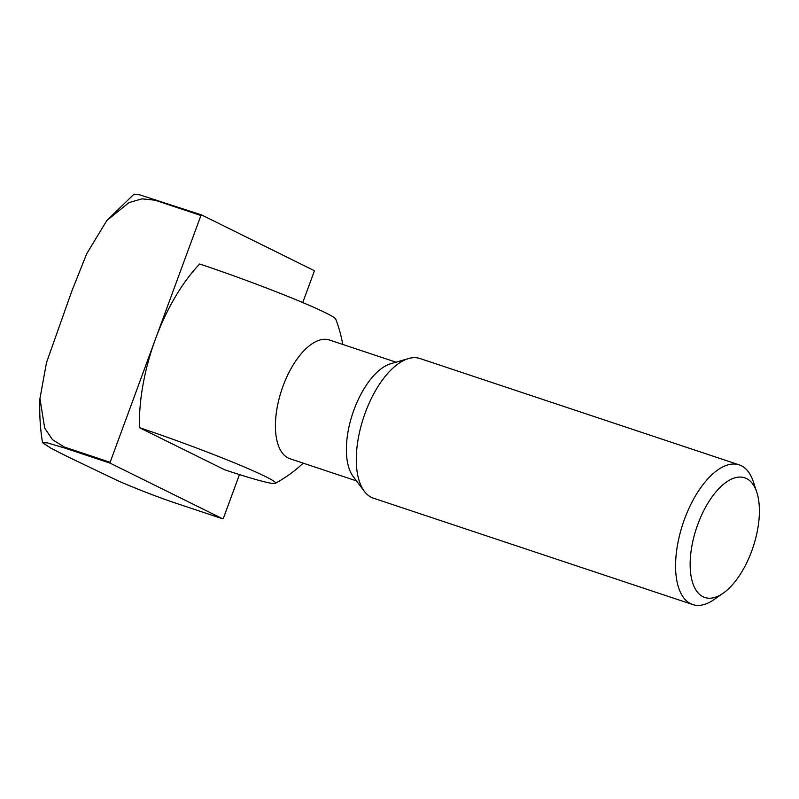 <?xml version="1.0" encoding="UTF-8"?>
<svg xmlns="http://www.w3.org/2000/svg" width="799" height="799" viewBox="0 0 799 799"><rect width="100%" height="100%" fill="white"/><g stroke="black" fill="none" stroke-linecap="round" stroke-linejoin="round"><path stroke-width="1.2" d="M723.185 593.188L714.106 599.53A73.608 34.836 -71.6 0 1 692.713 604.553L373.433 498.186A73.608 34.836 -71.6 0 1 364.334 491.325L353.208 476.554A62.562 29.613 -71.6 0 1 353.977 409.817A62.562 29.613 -71.6 0 1 390.801 363.705L408.559 358.551A73.608 34.836 -71.6 0 1 419.964 358.521L739.235 464.888A73.608 34.836 -71.6 0 1 753.347 481.737L756.803 492.254A63.071 29.853 -71.6 0 1 751.739 550.97A63.071 29.853 -71.6 0 1 723.185 593.188A63.071 29.853 -71.6 0 1 693.192 584.339A63.071 29.853 -71.6 0 1 697.817 524.324A63.071 29.853 -71.6 0 1 756.803 492.254M356.474 480.898L289.987 458.746A62.562 29.613 -71.6 0 1 288.189 458.017A62.562 29.613 -71.6 0 1 283.016 386.177A62.562 29.613 -71.6 0 1 329.538 340.034L396.024 362.187M364.334 491.325A73.608 34.836 -71.6 0 1 365.243 412.803A73.608 34.836 -71.6 0 1 408.559 358.551M692.713 604.553A73.608 34.836 -71.6 0 1 684.513 519.17A73.608 34.836 -71.6 0 1 739.235 464.888M342.731 344.429A132.484 132.484 0 0 0 335.74 319.131A99.615 5.733 -159.8 0 0 325.523 312.779A99.615 5.733 -159.8 0 0 199.69 264A132.484 62.712 -71.6 0 0 155.525 338.886L110.132 462.281L64.2 446.981L52.504 439.68L44.674 428.014L39.95 398.521L46.482 362.666L71.78 291.236L86.701 253.772L106.786 220.564L128.999 202.596L141.982 198.851L154.996 200.199L200.929 215.5L155.525 338.886A132.484 62.712 -71.6 0 0 139.465 427.665A99.615 5.733 20.2 0 1 265.308 476.454A99.615 5.733 20.2 0 1 275.315 483.345A99.615 5.733 20.2 0 1 224.629 469.762L139.465 427.665M110.192 463.19L222.771 518.831L176.849 503.53C155.895 496.549 131.905 486.941 117.793 480.708L68.235 456.988L51.066 448.299L42.567 442.696L47.401 442.876L64.26 447.889L110.192 463.19A186.806 88.419 -71.6 0 1 110.132 462.281M239.46 474.576L223.39 518.261A186.806 88.419 -71.6 0 1 222.771 518.831M302.751 302.551L314.187 271.48A186.806 88.419 -71.6 0 0 314.117 270.571L201.538 214.921L139.815 194.866L134.012 194.157L106.786 220.564M200.929 215.5A186.806 88.419 -71.6 0 1 201.538 214.921M154.996 200.199A186.806 88.419 -71.6 0 1 155.605 199.62M64.26 447.889A186.806 88.419 -71.6 0 1 64.2 446.981M275.315 483.345A132.484 132.484 0 0 0 303.181 463.15M42.567 442.696C40.17 428.673 39.301 413.952 39.95 398.521"/></g></svg>
